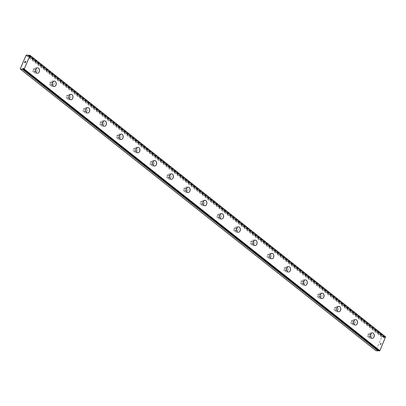 <?xml version="1.0" encoding="UTF-8"?>
<svg xmlns="http://www.w3.org/2000/svg" width="406" height="406" viewBox="0 0 406 406"><rect width="100%" height="100%" fill="white"/><g stroke="black" fill="none" stroke-linecap="round" stroke-linejoin="round"><path stroke-width="0.3" stroke-dasharray="2.03 1.52" d="M23.406 69.223L379.097 350.865A0.766 0.467 -51.6 0 0 379.001 350.586L379.128 349.891L378.661 350.241L23.304 68.878M384.228 337.178L384.096 337.792L384.568 337.442L28.877 55.82L384.228 337.097L28.902 55.759M33.053 71.715A1.517 1.096 92.2 0 0 33.556 71.913A1.517 1.096 92.2 0 0 34.662 70.801A1.517 1.096 92.2 0 0 34.175 69.076A1.517 1.096 92.2 0 0 33.673 68.878A1.517 1.096 92.2 0 0 32.566 69.989A1.517 1.096 92.2 0 0 33.053 71.715M34.911 71.786A1.517 1.096 92.2 0 0 35.418 71.979A1.517 1.096 92.2 0 0 36.525 70.872A1.517 1.096 92.2 0 0 36.038 69.147A1.517 1.096 92.2 0 0 35.53 68.949A1.517 1.096 92.2 0 0 34.424 70.06A1.517 1.096 92.2 0 0 34.911 71.786M37.469 73.237L37.464 73.237A2.695 1.949 -87.8 0 1 36.565 72.892A2.695 1.949 -87.8 0 1 35.698 69.822A2.695 1.949 -87.8 0 1 37.667 67.848L37.672 67.848M49.791 84.966A1.517 1.096 92.2 0 0 50.293 85.164A1.517 1.096 92.2 0 0 51.4 84.052A1.517 1.096 92.2 0 0 50.917 82.327A1.517 1.096 92.2 0 0 50.41 82.134A1.517 1.096 92.2 0 0 49.304 83.245A1.517 1.096 92.2 0 0 49.791 84.966M51.648 85.037A1.517 1.096 92.2 0 0 52.156 85.235A1.517 1.096 92.2 0 0 53.262 84.123A1.517 1.096 92.2 0 0 52.775 82.398A1.517 1.096 92.2 0 0 52.272 82.205A1.517 1.096 92.2 0 0 51.166 83.311A1.517 1.096 92.2 0 0 51.648 85.037M54.201 86.488L54.206 86.493A2.695 1.949 -87.8 0 1 54.201 86.488A2.695 1.949 -87.8 0 1 53.303 86.143A2.695 1.949 -87.8 0 1 52.435 83.078A2.695 1.949 -87.8 0 1 54.404 81.104L54.409 81.104M66.528 98.222A1.517 1.096 92.2 0 0 67.036 98.414A1.517 1.096 92.2 0 0 68.142 97.308A1.517 1.096 92.2 0 0 67.655 95.583A1.517 1.096 92.2 0 0 67.147 95.385A1.517 1.096 92.2 0 0 66.041 96.496A1.517 1.096 92.2 0 0 66.528 98.222M68.391 98.293A1.517 1.096 92.2 0 0 68.893 98.485A1.517 1.096 92.2 0 0 69.999 97.374A1.517 1.096 92.2 0 0 69.517 95.654A1.517 1.096 92.2 0 0 69.01 95.456A1.517 1.096 92.2 0 0 67.903 96.567A1.517 1.096 92.2 0 0 68.391 98.293M70.938 99.744L70.943 99.744A2.695 1.949 -87.8 0 1 70.938 99.744A2.695 1.949 -87.8 0 1 70.04 99.394A2.695 1.949 -87.8 0 1 69.177 96.329A2.695 1.949 -87.8 0 1 71.141 94.354A2.695 1.949 -87.8 0 1 71.146 94.354L71.146 94.354M83.266 111.472A1.517 1.096 92.2 0 0 83.773 111.67A1.517 1.096 92.2 0 0 84.879 110.559A1.517 1.096 92.2 0 0 84.392 108.833A1.517 1.096 92.2 0 0 83.885 108.641A1.517 1.096 92.2 0 0 82.778 109.747A1.517 1.096 92.2 0 0 83.266 111.472M85.128 111.543A1.517 1.096 92.2 0 0 85.636 111.741A1.517 1.096 92.2 0 0 86.742 110.63A1.517 1.096 92.2 0 0 86.255 108.904A1.517 1.096 92.2 0 0 85.747 108.706A1.517 1.096 92.2 0 0 84.641 109.818A1.517 1.096 92.2 0 0 85.128 111.543M87.676 112.995L87.681 112.995A2.695 1.949 -87.8 0 1 87.676 112.995A2.695 1.949 -87.8 0 1 86.777 112.65A2.695 1.949 -87.8 0 1 85.915 109.584A2.695 1.949 -87.8 0 1 87.879 107.61A2.695 1.949 -87.8 0 1 87.884 107.61L87.884 107.61M100.003 124.728A1.517 1.096 92.2 0 0 100.51 124.921A1.517 1.096 92.2 0 0 101.617 123.815A1.517 1.096 92.2 0 0 101.13 122.089A1.517 1.096 92.2 0 0 100.622 121.891A1.517 1.096 92.2 0 0 99.516 123.003A1.517 1.096 92.2 0 0 100.003 124.728M101.865 124.799A1.517 1.096 92.2 0 0 102.373 124.992A1.517 1.096 92.2 0 0 103.479 123.881A1.517 1.096 92.2 0 0 102.992 122.155A1.517 1.096 92.2 0 0 102.485 121.962A1.517 1.096 92.2 0 0 101.378 123.074A1.517 1.096 92.2 0 0 101.865 124.799M104.418 126.251L104.418 126.251A2.695 1.949 -87.8 0 1 103.515 125.901A2.695 1.949 -87.8 0 1 102.652 122.835A2.695 1.949 -87.8 0 1 104.621 120.861L104.626 120.861M116.74 137.979A1.517 1.096 92.2 0 0 117.248 138.177A1.517 1.096 92.2 0 0 118.354 137.066A1.517 1.096 92.2 0 0 117.867 135.34A1.517 1.096 92.2 0 0 117.364 135.142A1.517 1.096 92.2 0 0 116.258 136.254A1.517 1.096 92.2 0 0 116.74 137.979M118.603 138.05A1.517 1.096 92.2 0 0 119.11 138.243A1.517 1.096 92.2 0 0 120.217 137.137A1.517 1.096 92.2 0 0 119.729 135.411A1.517 1.096 92.2 0 0 119.222 135.213A1.517 1.096 92.2 0 0 118.116 136.325A1.517 1.096 92.2 0 0 118.603 138.05M121.155 139.502L121.155 139.502A2.695 1.949 -87.8 0 1 120.257 139.156A2.695 1.949 -87.8 0 1 119.389 136.086A2.695 1.949 -87.8 0 1 121.358 134.117L121.364 134.117M133.483 151.235A1.517 1.096 92.2 0 0 133.985 151.428A1.517 1.096 92.2 0 0 135.091 150.316A1.517 1.096 92.2 0 0 134.609 148.591A1.517 1.096 92.2 0 0 134.102 148.398A1.517 1.096 92.2 0 0 132.995 149.51A1.517 1.096 92.2 0 0 133.483 151.235M135.34 151.301A1.517 1.096 92.2 0 0 135.848 151.499A1.517 1.096 92.2 0 0 136.954 150.387A1.517 1.096 92.2 0 0 136.467 148.662A1.517 1.096 92.2 0 0 135.964 148.469A1.517 1.096 92.2 0 0 134.858 149.575A1.517 1.096 92.2 0 0 135.34 151.301M137.893 152.757L137.898 152.757A2.695 1.949 -87.8 0 1 137.893 152.757A2.695 1.949 -87.8 0 1 136.995 152.407A2.695 1.949 -87.8 0 1 136.127 149.342A2.695 1.949 -87.8 0 1 138.096 147.368L138.101 147.368M150.22 164.486A1.517 1.096 92.2 0 0 150.727 164.679A1.517 1.096 92.2 0 0 151.834 163.572A1.517 1.096 92.2 0 0 151.347 161.847A1.517 1.096 92.2 0 0 150.839 161.649A1.517 1.096 92.2 0 0 149.733 162.76A1.517 1.096 92.2 0 0 150.22 164.486M152.083 164.557A1.517 1.096 92.2 0 0 152.585 164.75A1.517 1.096 92.2 0 0 153.691 163.643A1.517 1.096 92.2 0 0 153.204 161.918A1.517 1.096 92.2 0 0 152.702 161.72A1.517 1.096 92.2 0 0 151.595 162.831A1.517 1.096 92.2 0 0 152.083 164.557M154.63 166.008L154.635 166.008A2.695 1.949 -87.8 0 1 154.63 166.008A2.695 1.949 -87.8 0 1 153.732 165.663A2.695 1.949 -87.8 0 1 152.869 162.593A2.695 1.949 -87.8 0 1 154.833 160.619A2.695 1.949 -87.8 0 1 154.838 160.619L154.838 160.619M166.957 177.737A1.517 1.096 92.2 0 0 167.465 177.935A1.517 1.096 92.2 0 0 168.571 176.823A1.517 1.096 92.2 0 0 168.084 175.098A1.517 1.096 92.2 0 0 167.576 174.905A1.517 1.096 92.2 0 0 166.47 176.011A1.517 1.096 92.2 0 0 166.957 177.737M168.82 177.808A1.517 1.096 92.2 0 0 169.327 178.006A1.517 1.096 92.2 0 0 170.434 176.894A1.517 1.096 92.2 0 0 169.947 175.169A1.517 1.096 92.2 0 0 169.439 174.976A1.517 1.096 92.2 0 0 168.333 176.082A1.517 1.096 92.2 0 0 168.82 177.808M171.368 179.259L171.373 179.259A2.695 1.949 -87.8 0 1 171.368 179.259A2.695 1.949 -87.8 0 1 170.469 178.914A2.695 1.949 -87.8 0 1 169.606 175.849A2.695 1.949 -87.8 0 1 171.571 173.875A2.695 1.949 -87.8 0 1 171.576 173.875L171.571 173.875M183.695 190.993A1.517 1.096 92.2 0 0 184.202 191.185A1.517 1.096 92.2 0 0 185.309 190.079A1.517 1.096 92.2 0 0 184.821 188.354A1.517 1.096 92.2 0 0 184.314 188.156A1.517 1.096 92.2 0 0 183.207 189.267A1.517 1.096 92.2 0 0 183.695 190.993M185.557 191.064A1.517 1.096 92.2 0 0 186.065 191.256A1.517 1.096 92.2 0 0 187.171 190.145A1.517 1.096 92.2 0 0 186.684 188.42A1.517 1.096 92.2 0 0 186.176 188.227A1.517 1.096 92.2 0 0 185.07 189.338A1.517 1.096 92.2 0 0 185.557 191.064M188.11 192.515L188.11 192.515A2.695 1.949 -87.8 0 1 187.207 192.165A2.695 1.949 -87.8 0 1 186.344 189.1A2.695 1.949 -87.8 0 1 188.313 187.125L188.313 187.125M200.432 204.243A1.517 1.096 92.2 0 0 200.94 204.441A1.517 1.096 92.2 0 0 202.046 203.33A1.517 1.096 92.2 0 0 201.559 201.604A1.517 1.096 92.2 0 0 201.056 201.412A1.517 1.096 92.2 0 0 199.95 202.518A1.517 1.096 92.2 0 0 200.432 204.243M202.295 204.314A1.517 1.096 92.2 0 0 202.802 204.512A1.517 1.096 92.2 0 0 203.908 203.401A1.517 1.096 92.2 0 0 203.421 201.675A1.517 1.096 92.2 0 0 202.914 201.477A1.517 1.096 92.2 0 0 201.807 202.589A1.517 1.096 92.2 0 0 202.295 204.314M204.847 205.766L204.847 205.766A2.695 1.949 -87.8 0 1 203.949 205.421A2.695 1.949 -87.8 0 1 203.081 202.35A2.695 1.949 -87.8 0 1 205.05 200.381L205.055 200.381M217.174 217.499A1.517 1.096 92.2 0 0 217.677 217.692A1.517 1.096 92.2 0 0 218.783 216.581A1.517 1.096 92.2 0 0 218.301 214.855A1.517 1.096 92.2 0 0 217.794 214.662A1.517 1.096 92.2 0 0 216.687 215.774A1.517 1.096 92.2 0 0 217.174 217.499M219.032 217.565A1.517 1.096 92.2 0 0 219.539 217.763A1.517 1.096 92.2 0 0 220.646 216.652A1.517 1.096 92.2 0 0 220.159 214.926A1.517 1.096 92.2 0 0 219.656 214.733A1.517 1.096 92.2 0 0 218.55 215.845A1.517 1.096 92.2 0 0 219.032 217.565M221.585 219.022L221.59 219.022A2.695 1.949 -87.8 0 1 221.585 219.022A2.695 1.949 -87.8 0 1 220.686 218.672A2.695 1.949 -87.8 0 1 219.819 215.606A2.695 1.949 -87.8 0 1 221.788 213.632L221.793 213.632M233.912 230.75A1.517 1.096 92.2 0 0 234.419 230.948A1.517 1.096 92.2 0 0 235.526 229.837A1.517 1.096 92.2 0 0 235.038 228.111A1.517 1.096 92.2 0 0 234.531 227.913A1.517 1.096 92.2 0 0 233.425 229.025A1.517 1.096 92.2 0 0 233.912 230.75M235.774 230.821A1.517 1.096 92.2 0 0 236.277 231.014A1.517 1.096 92.2 0 0 237.383 229.908A1.517 1.096 92.2 0 0 236.896 228.182A1.517 1.096 92.2 0 0 236.393 227.984A1.517 1.096 92.2 0 0 235.287 229.096A1.517 1.096 92.2 0 0 235.774 230.821M238.322 232.273L238.327 232.273A2.695 1.949 -87.8 0 1 238.322 232.273A2.695 1.949 -87.8 0 1 237.424 231.927A2.695 1.949 -87.8 0 1 236.561 228.857A2.695 1.949 -87.8 0 1 238.525 226.883A2.695 1.949 -87.8 0 1 238.53 226.883L238.53 226.883M250.649 244.001A1.517 1.096 92.2 0 0 251.157 244.199A1.517 1.096 92.2 0 0 252.263 243.087A1.517 1.096 92.2 0 0 251.776 241.362A1.517 1.096 92.2 0 0 251.268 241.169A1.517 1.096 92.2 0 0 250.162 242.28A1.517 1.096 92.2 0 0 250.649 244.001M252.512 244.072A1.517 1.096 92.2 0 0 253.019 244.27A1.517 1.096 92.2 0 0 254.126 243.158A1.517 1.096 92.2 0 0 253.638 241.433A1.517 1.096 92.2 0 0 253.131 241.24A1.517 1.096 92.2 0 0 252.024 242.346A1.517 1.096 92.2 0 0 252.512 244.072M255.059 245.528L255.064 245.528A2.695 1.949 -87.8 0 1 255.059 245.528A2.695 1.949 -87.8 0 1 254.161 245.178A2.695 1.949 -87.8 0 1 253.298 242.113A2.695 1.949 -87.8 0 1 255.262 240.139A2.695 1.949 -87.8 0 1 255.267 240.139L255.267 240.139M267.387 257.257A1.517 1.096 92.2 0 0 267.894 257.45A1.517 1.096 92.2 0 0 269 256.343A1.517 1.096 92.2 0 0 268.513 254.618A1.517 1.096 92.2 0 0 268.006 254.42A1.517 1.096 92.2 0 0 266.899 255.531A1.517 1.096 92.2 0 0 267.387 257.257M269.249 257.328A1.517 1.096 92.2 0 0 269.757 257.521A1.517 1.096 92.2 0 0 270.863 256.409A1.517 1.096 92.2 0 0 270.376 254.689A1.517 1.096 92.2 0 0 269.868 254.491A1.517 1.096 92.2 0 0 268.762 255.602A1.517 1.096 92.2 0 0 269.249 257.328M271.807 258.779L271.802 258.779A2.695 1.949 -87.8 0 1 270.898 258.429A2.695 1.949 -87.8 0 1 270.036 255.364A2.695 1.949 -87.8 0 1 272.005 253.39L272.005 253.39M284.124 270.508A1.517 1.096 92.2 0 0 284.631 270.706A1.517 1.096 92.2 0 0 285.738 269.594A1.517 1.096 92.2 0 0 285.251 267.869A1.517 1.096 92.2 0 0 284.748 267.676A1.517 1.096 92.2 0 0 283.642 268.782A1.517 1.096 92.2 0 0 284.124 270.508M285.986 270.579A1.517 1.096 92.2 0 0 286.494 270.777A1.517 1.096 92.2 0 0 287.6 269.665A1.517 1.096 92.2 0 0 287.113 267.94A1.517 1.096 92.2 0 0 286.606 267.742A1.517 1.096 92.2 0 0 285.499 268.853A1.517 1.096 92.2 0 0 285.986 270.579M288.539 272.03L288.539 272.03A2.695 1.949 -87.8 0 1 287.641 271.685A2.695 1.949 -87.8 0 1 286.773 268.62A2.695 1.949 -87.8 0 1 288.742 266.646L288.747 266.646M300.866 283.764A1.517 1.096 92.2 0 0 301.369 283.956A1.517 1.096 92.2 0 0 302.475 282.85A1.517 1.096 92.2 0 0 301.993 281.125A1.517 1.096 92.2 0 0 301.485 280.927A1.517 1.096 92.2 0 0 300.379 282.038A1.517 1.096 92.2 0 0 300.866 283.764M302.724 283.835A1.517 1.096 92.2 0 0 303.231 284.027A1.517 1.096 92.2 0 0 304.338 282.916A1.517 1.096 92.2 0 0 303.85 281.191A1.517 1.096 92.2 0 0 303.348 280.998A1.517 1.096 92.2 0 0 302.242 282.109A1.517 1.096 92.2 0 0 302.724 283.835M305.276 285.286L305.276 285.286A2.695 1.949 -87.8 0 1 304.378 284.936A2.695 1.949 -87.8 0 1 303.51 281.871A2.695 1.949 -87.8 0 1 305.479 279.896L305.485 279.896M317.604 297.014A1.517 1.096 92.2 0 0 318.111 297.212A1.517 1.096 92.2 0 0 319.217 296.101A1.517 1.096 92.2 0 0 318.73 294.375A1.517 1.096 92.2 0 0 318.223 294.177A1.517 1.096 92.2 0 0 317.116 295.289A1.517 1.096 92.2 0 0 317.604 297.014M319.466 297.085A1.517 1.096 92.2 0 0 319.969 297.278A1.517 1.096 92.2 0 0 321.075 296.172A1.517 1.096 92.2 0 0 320.588 294.446A1.517 1.096 92.2 0 0 320.085 294.248A1.517 1.096 92.2 0 0 318.979 295.36A1.517 1.096 92.2 0 0 319.466 297.085M322.014 298.537L322.019 298.537A2.695 1.949 -87.8 0 1 322.014 298.537A2.695 1.949 -87.8 0 1 321.116 298.192A2.695 1.949 -87.8 0 1 320.253 295.121A2.695 1.949 -87.8 0 1 322.217 293.152A2.695 1.949 -87.8 0 1 322.222 293.152L322.222 293.152M334.341 310.27A1.517 1.096 92.2 0 0 334.848 310.463A1.517 1.096 92.2 0 0 335.955 309.352A1.517 1.096 92.2 0 0 335.468 307.626A1.517 1.096 92.2 0 0 334.96 307.433A1.517 1.096 92.2 0 0 333.854 308.545A1.517 1.096 92.2 0 0 334.341 310.27M336.204 310.336A1.517 1.096 92.2 0 0 336.706 310.534A1.517 1.096 92.2 0 0 337.817 309.423A1.517 1.096 92.2 0 0 337.33 307.697A1.517 1.096 92.2 0 0 336.823 307.504A1.517 1.096 92.2 0 0 335.716 308.611A1.517 1.096 92.2 0 0 336.204 310.336M338.751 311.793L338.756 311.793A2.695 1.949 -87.8 0 1 338.751 311.793A2.695 1.949 -87.8 0 1 337.853 311.443A2.695 1.949 -87.8 0 1 336.99 308.377A2.695 1.949 -87.8 0 1 338.954 306.403A2.695 1.949 -87.8 0 1 338.959 306.403L338.959 306.403M351.078 323.521A1.517 1.096 92.2 0 0 351.586 323.714A1.517 1.096 92.2 0 0 352.692 322.608A1.517 1.096 92.2 0 0 352.205 320.882A1.517 1.096 92.2 0 0 351.697 320.684A1.517 1.096 92.2 0 0 350.591 321.796A1.517 1.096 92.2 0 0 351.078 323.521M352.941 323.592A1.517 1.096 92.2 0 0 353.448 323.785A1.517 1.096 92.2 0 0 354.555 322.679A1.517 1.096 92.2 0 0 354.068 320.953A1.517 1.096 92.2 0 0 353.56 320.755A1.517 1.096 92.2 0 0 352.454 321.867A1.517 1.096 92.2 0 0 352.941 323.592M355.494 325.044L355.494 325.044A2.695 1.949 -87.8 0 1 354.59 324.698A2.695 1.949 -87.8 0 1 353.727 321.628A2.695 1.949 -87.8 0 1 355.697 319.654L355.697 319.654M367.816 336.772A1.517 1.096 92.2 0 0 368.323 336.97A1.517 1.096 92.2 0 0 369.43 335.858A1.517 1.096 92.2 0 0 368.942 334.133A1.517 1.096 92.2 0 0 368.44 333.94A1.517 1.096 92.2 0 0 367.334 335.046A1.517 1.096 92.2 0 0 367.816 336.772M369.678 336.843A1.517 1.096 92.2 0 0 370.186 337.041A1.517 1.096 92.2 0 0 371.292 335.929A1.517 1.096 92.2 0 0 370.805 334.204A1.517 1.096 92.2 0 0 370.297 334.011A1.517 1.096 92.2 0 0 369.191 335.117A1.517 1.096 92.2 0 0 369.678 336.843M372.231 338.294L372.231 338.294A2.695 1.949 -87.8 0 1 371.333 337.949A2.695 1.949 -87.8 0 1 370.465 334.884A2.695 1.949 -87.8 0 1 372.434 332.91L372.439 332.91M369.242 337.868A2.695 1.949 92.2 0 0 370.14 338.218A2.695 1.949 92.2 0 0 372.109 336.244A2.695 1.949 92.2 0 0 371.241 333.179A2.695 1.949 92.2 0 0 370.343 332.829A2.695 1.949 92.2 0 0 368.374 334.803A2.695 1.949 92.2 0 0 369.242 337.868M371.099 337.939A2.695 1.949 92.2 0 0 371.997 338.289A2.695 1.949 92.2 0 0 373.967 336.315A2.695 1.949 92.2 0 0 373.099 333.25A2.695 1.949 92.2 0 0 372.2 332.9A2.695 1.949 92.2 0 0 370.231 334.874A2.695 1.949 92.2 0 0 371.099 337.939M352.504 324.617A2.695 1.949 92.2 0 0 353.403 324.967A2.695 1.949 92.2 0 0 355.372 322.993A2.695 1.949 92.2 0 0 354.504 319.923A2.695 1.949 92.2 0 0 353.606 319.578A2.695 1.949 92.2 0 0 351.637 321.552A2.695 1.949 92.2 0 0 352.504 324.617M354.362 324.688A2.695 1.949 92.2 0 0 355.26 325.033A2.695 1.949 92.2 0 0 357.224 323.059A2.695 1.949 92.2 0 0 356.361 319.994A2.695 1.949 92.2 0 0 355.463 319.649A2.695 1.949 92.2 0 0 353.494 321.618A2.695 1.949 92.2 0 0 354.362 324.688M335.767 311.366A2.695 1.949 92.2 0 0 336.665 311.712A2.695 1.949 92.2 0 0 338.629 309.737A2.695 1.949 92.2 0 0 337.767 306.672A2.695 1.949 92.2 0 0 336.868 306.322A2.695 1.949 92.2 0 0 334.899 308.296A2.695 1.949 92.2 0 0 335.767 311.366M337.619 311.432A2.695 1.949 92.2 0 0 338.523 311.783A2.695 1.949 92.2 0 0 340.487 309.808A2.695 1.949 92.2 0 0 339.624 306.743A2.695 1.949 92.2 0 0 338.726 306.393A2.695 1.949 92.2 0 0 336.757 308.367A2.695 1.949 92.2 0 0 337.619 311.432M319.025 298.111A2.695 1.949 92.2 0 0 319.928 298.461A2.695 1.949 92.2 0 0 321.892 296.487A2.695 1.949 92.2 0 0 321.029 293.416A2.695 1.949 92.2 0 0 320.126 293.071A2.695 1.949 92.2 0 0 318.162 295.045A2.695 1.949 92.2 0 0 319.025 298.111M320.882 298.182A2.695 1.949 92.2 0 0 321.78 298.527A2.695 1.949 92.2 0 0 323.749 296.558A2.695 1.949 92.2 0 0 322.887 293.487A2.695 1.949 92.2 0 0 321.983 293.142A2.695 1.949 92.2 0 0 320.019 295.116A2.695 1.949 92.2 0 0 320.882 298.182M302.287 284.86A2.695 1.949 92.2 0 0 303.186 285.205A2.695 1.949 92.2 0 0 305.155 283.231A2.695 1.949 92.2 0 0 304.292 280.165A2.695 1.949 92.2 0 0 303.389 279.82A2.695 1.949 92.2 0 0 301.425 281.789A2.695 1.949 92.2 0 0 302.287 284.86M304.145 284.931A2.695 1.949 92.2 0 0 305.043 285.276A2.695 1.949 92.2 0 0 307.012 283.302A2.695 1.949 92.2 0 0 306.144 280.236A2.695 1.949 92.2 0 0 305.246 279.886A2.695 1.949 92.2 0 0 303.282 281.86A2.695 1.949 92.2 0 0 304.145 284.931M285.55 271.604A2.695 1.949 92.2 0 0 286.448 271.954A2.695 1.949 92.2 0 0 288.417 269.98A2.695 1.949 92.2 0 0 287.549 266.915A2.695 1.949 92.2 0 0 286.651 266.564A2.695 1.949 92.2 0 0 284.682 268.539A2.695 1.949 92.2 0 0 285.55 271.604M287.407 271.675A2.695 1.949 92.2 0 0 288.306 272.025A2.695 1.949 92.2 0 0 290.275 270.051A2.695 1.949 92.2 0 0 289.407 266.981A2.695 1.949 92.2 0 0 288.509 266.635A2.695 1.949 92.2 0 0 286.54 268.61A2.695 1.949 92.2 0 0 287.407 271.675M268.813 258.353A2.695 1.949 92.2 0 0 269.711 258.698A2.695 1.949 92.2 0 0 271.68 256.729A2.695 1.949 92.2 0 0 270.812 253.659A2.695 1.949 92.2 0 0 269.914 253.314A2.695 1.949 92.2 0 0 267.945 255.288A2.695 1.949 92.2 0 0 268.813 258.353M270.67 258.424A2.695 1.949 92.2 0 0 271.568 258.769A2.695 1.949 92.2 0 0 273.532 256.795A2.695 1.949 92.2 0 0 272.67 253.73A2.695 1.949 92.2 0 0 271.771 253.385A2.695 1.949 92.2 0 0 269.802 255.354A2.695 1.949 92.2 0 0 270.67 258.424M252.075 245.102A2.695 1.949 92.2 0 0 252.974 245.447A2.695 1.949 92.2 0 0 254.938 243.473A2.695 1.949 92.2 0 0 254.075 240.408A2.695 1.949 92.2 0 0 253.177 240.058A2.695 1.949 92.2 0 0 251.207 242.032A2.695 1.949 92.2 0 0 252.075 245.102M253.928 245.168A2.695 1.949 92.2 0 0 254.831 245.518A2.695 1.949 92.2 0 0 256.795 243.544A2.695 1.949 92.2 0 0 255.932 240.479A2.695 1.949 92.2 0 0 255.034 240.129A2.695 1.949 92.2 0 0 253.065 242.103A2.695 1.949 92.2 0 0 253.928 245.168M235.333 231.846A2.695 1.949 92.2 0 0 236.236 232.196A2.695 1.949 92.2 0 0 238.2 230.222A2.695 1.949 92.2 0 0 237.337 227.152A2.695 1.949 92.2 0 0 236.439 226.807A2.695 1.949 92.2 0 0 234.47 228.781A2.695 1.949 92.2 0 0 235.333 231.846M237.19 231.917A2.695 1.949 92.2 0 0 238.089 232.262A2.695 1.949 92.2 0 0 240.058 230.293A2.695 1.949 92.2 0 0 239.195 227.223A2.695 1.949 92.2 0 0 238.292 226.878A2.695 1.949 92.2 0 0 236.328 228.852A2.695 1.949 92.2 0 0 237.19 231.917M218.595 218.595A2.695 1.949 92.2 0 0 219.494 218.941A2.695 1.949 92.2 0 0 221.463 216.966A2.695 1.949 92.2 0 0 220.6 213.901A2.695 1.949 92.2 0 0 219.697 213.556A2.695 1.949 92.2 0 0 217.733 215.525A2.695 1.949 92.2 0 0 218.595 218.595M220.453 218.661A2.695 1.949 92.2 0 0 221.351 219.012A2.695 1.949 92.2 0 0 223.32 217.037A2.695 1.949 92.2 0 0 222.452 213.972A2.695 1.949 92.2 0 0 221.554 213.622A2.695 1.949 92.2 0 0 219.59 215.596A2.695 1.949 92.2 0 0 220.453 218.661M201.858 205.34A2.695 1.949 92.2 0 0 202.756 205.69A2.695 1.949 92.2 0 0 204.725 203.716A2.695 1.949 92.2 0 0 203.858 200.65A2.695 1.949 92.2 0 0 202.959 200.3A2.695 1.949 92.2 0 0 200.995 202.274A2.695 1.949 92.2 0 0 201.858 205.34M203.716 205.411A2.695 1.949 92.2 0 0 204.614 205.761A2.695 1.949 92.2 0 0 206.583 203.787A2.695 1.949 92.2 0 0 205.715 200.716A2.695 1.949 92.2 0 0 204.817 200.371A2.695 1.949 92.2 0 0 202.848 202.345A2.695 1.949 92.2 0 0 203.716 205.411M185.121 192.089A2.695 1.949 92.2 0 0 186.019 192.434A2.695 1.949 92.2 0 0 187.988 190.465A2.695 1.949 92.2 0 0 187.12 187.394A2.695 1.949 92.2 0 0 186.222 187.049A2.695 1.949 92.2 0 0 184.253 189.023A2.695 1.949 92.2 0 0 185.121 192.089M186.978 192.16A2.695 1.949 92.2 0 0 187.876 192.505A2.695 1.949 92.2 0 0 189.841 190.531A2.695 1.949 92.2 0 0 188.978 187.465A2.695 1.949 92.2 0 0 188.079 187.115A2.695 1.949 92.2 0 0 186.11 189.089A2.695 1.949 92.2 0 0 186.978 192.16M168.383 178.833A2.695 1.949 92.2 0 0 169.282 179.183A2.695 1.949 92.2 0 0 171.246 177.209A2.695 1.949 92.2 0 0 170.383 174.144A2.695 1.949 92.2 0 0 169.485 173.793A2.695 1.949 92.2 0 0 167.516 175.768A2.695 1.949 92.2 0 0 168.383 178.833M170.236 178.904A2.695 1.949 92.2 0 0 171.139 179.254A2.695 1.949 92.2 0 0 173.103 177.28A2.695 1.949 92.2 0 0 172.24 174.21A2.695 1.949 92.2 0 0 171.342 173.864A2.695 1.949 92.2 0 0 169.373 175.839A2.695 1.949 92.2 0 0 170.236 178.904M151.641 165.582A2.695 1.949 92.2 0 0 152.544 165.932A2.695 1.949 92.2 0 0 154.508 163.958A2.695 1.949 92.2 0 0 153.646 160.888A2.695 1.949 92.2 0 0 152.747 160.543A2.695 1.949 92.2 0 0 150.778 162.517A2.695 1.949 92.2 0 0 151.641 165.582M153.498 165.653A2.695 1.949 92.2 0 0 154.397 165.998A2.695 1.949 92.2 0 0 156.366 164.024A2.695 1.949 92.2 0 0 155.503 160.959A2.695 1.949 92.2 0 0 154.6 160.614A2.695 1.949 92.2 0 0 152.636 162.583A2.695 1.949 92.2 0 0 153.498 165.653M134.904 152.331A2.695 1.949 92.2 0 0 135.802 152.676A2.695 1.949 92.2 0 0 137.771 150.702A2.695 1.949 92.2 0 0 136.908 147.637A2.695 1.949 92.2 0 0 136.005 147.287A2.695 1.949 92.2 0 0 134.041 149.261A2.695 1.949 92.2 0 0 134.904 152.331M136.761 152.397A2.695 1.949 92.2 0 0 137.659 152.747A2.695 1.949 92.2 0 0 139.628 150.773A2.695 1.949 92.2 0 0 138.761 147.708A2.695 1.949 92.2 0 0 137.862 147.358A2.695 1.949 92.2 0 0 135.898 149.332A2.695 1.949 92.2 0 0 136.761 152.397M118.166 139.075A2.695 1.949 92.2 0 0 119.065 139.425A2.695 1.949 92.2 0 0 121.034 137.451A2.695 1.949 92.2 0 0 120.166 134.381A2.695 1.949 92.2 0 0 119.268 134.036A2.695 1.949 92.2 0 0 117.304 136.01A2.695 1.949 92.2 0 0 118.166 139.075M120.024 139.146A2.695 1.949 92.2 0 0 120.922 139.491A2.695 1.949 92.2 0 0 122.891 137.522A2.695 1.949 92.2 0 0 122.023 134.452A2.695 1.949 92.2 0 0 121.125 134.107A2.695 1.949 92.2 0 0 119.156 136.081A2.695 1.949 92.2 0 0 120.024 139.146M101.429 125.824A2.695 1.949 92.2 0 0 102.327 126.17A2.695 1.949 92.2 0 0 104.296 124.195A2.695 1.949 92.2 0 0 103.428 121.13A2.695 1.949 92.2 0 0 102.53 120.785A2.695 1.949 92.2 0 0 100.561 122.754A2.695 1.949 92.2 0 0 101.429 125.824M103.286 125.896A2.695 1.949 92.2 0 0 104.185 126.241A2.695 1.949 92.2 0 0 106.149 124.266A2.695 1.949 92.2 0 0 105.286 121.201A2.695 1.949 92.2 0 0 104.388 120.851A2.695 1.949 92.2 0 0 102.419 122.825A2.695 1.949 92.2 0 0 103.286 125.896M84.692 112.569A2.695 1.949 92.2 0 0 85.59 112.919A2.695 1.949 92.2 0 0 87.554 110.945A2.695 1.949 92.2 0 0 86.691 107.879A2.695 1.949 92.2 0 0 85.793 107.529A2.695 1.949 92.2 0 0 83.824 109.503A2.695 1.949 92.2 0 0 84.692 112.569M86.544 112.64A2.695 1.949 92.2 0 0 87.447 112.99A2.695 1.949 92.2 0 0 89.411 111.016A2.695 1.949 92.2 0 0 88.549 107.945A2.695 1.949 92.2 0 0 87.65 107.6A2.695 1.949 92.2 0 0 85.681 109.574A2.695 1.949 92.2 0 0 86.544 112.64M67.949 99.318A2.695 1.949 92.2 0 0 68.853 99.663A2.695 1.949 92.2 0 0 70.817 97.694A2.695 1.949 92.2 0 0 69.954 94.623A2.695 1.949 92.2 0 0 69.056 94.278A2.695 1.949 92.2 0 0 67.086 96.252A2.695 1.949 92.2 0 0 67.949 99.318M69.807 99.389A2.695 1.949 92.2 0 0 70.705 99.734A2.695 1.949 92.2 0 0 72.674 97.76A2.695 1.949 92.2 0 0 71.811 94.694A2.695 1.949 92.2 0 0 70.908 94.349A2.695 1.949 92.2 0 0 68.944 96.318A2.695 1.949 92.2 0 0 69.807 99.389M51.212 86.067A2.695 1.949 92.2 0 0 52.11 86.412A2.695 1.949 92.2 0 0 54.079 84.438A2.695 1.949 92.2 0 0 53.216 81.373A2.695 1.949 92.2 0 0 52.313 81.022A2.695 1.949 92.2 0 0 50.349 82.997A2.695 1.949 92.2 0 0 51.212 86.067M53.069 86.133A2.695 1.949 92.2 0 0 53.968 86.483A2.695 1.949 92.2 0 0 55.937 84.509A2.695 1.949 92.2 0 0 55.069 81.444A2.695 1.949 92.2 0 0 54.171 81.093A2.695 1.949 92.2 0 0 52.207 83.068A2.695 1.949 92.2 0 0 53.069 86.133M34.474 72.811A2.695 1.949 92.2 0 0 35.373 73.161A2.695 1.949 92.2 0 0 37.342 71.187A2.695 1.949 92.2 0 0 36.474 68.117A2.695 1.949 92.2 0 0 35.576 67.772A2.695 1.949 92.2 0 0 33.612 69.746A2.695 1.949 92.2 0 0 34.474 72.811M36.332 72.882A2.695 1.949 92.2 0 0 37.23 73.227A2.695 1.949 92.2 0 0 39.199 71.258A2.695 1.949 92.2 0 0 38.331 68.188A2.695 1.949 92.2 0 0 37.433 67.843A2.695 1.949 92.2 0 0 35.464 69.817A2.695 1.949 92.2 0 0 36.332 72.882M380.869 344.491L380.559 344.476L381.082 343.989L380.869 344.491M380.625 344.202L380.508 344.476L380.625 344.202M380.508 344.476L380.199 344.466L380.508 344.476M380.199 344.466L380.412 343.963L380.199 344.466M380.361 343.963L380.117 344.527L380.894 344.557L381.138 343.989L380.894 344.557L380.117 344.527L380.361 343.958M381.021 343.202L380.61 343.491L381.016 343.197M380.615 343.491L380.843 342.958L380.61 343.491M380.787 342.958L380.503 343.628L381.412 343.227L380.503 343.628L380.787 342.958M384.228 337.097A0.766 0.467 -51.6 0 1 384.132 336.833L382.122 336.706L381.696 337.051L375.992 350.424L376.118 350.789M385.573 336.838L385.061 336.868A0.766 0.467 -51.6 0 1 384.746 337.117L384.568 337.442M25.441 61.519L25.273 61.793M25.076 61.509L24.812 62.006M25.537 62.037L25.832 61.468M25.248 62.478L25.289 62.732L24.517 62.702M381.696 337.051L26.004 55.424M375.992 350.424L20.3 68.802M382.122 336.706L26.436 55.084M384.127 337.427L28.755 56.058M379.102 350.256L23.411 68.629M384.086 336.782L28.968 55.607L384.117 336.792M384.132 336.833L28.963 55.617M384.675 337.198L28.983 55.571M384.746 337.117L29.054 55.49M385.061 336.868L29.369 55.241M385.142 336.823L29.455 55.196M379.001 350.586L23.309 68.959M378.996 350.505L23.309 68.878M33.556 71.913L35.418 71.979M50.293 85.164L52.156 85.235M67.036 98.414L68.893 98.485M83.773 111.67L85.636 111.741M100.51 124.921L102.373 124.992M117.248 138.177L119.11 138.243M133.985 151.428L135.848 151.499M150.727 164.679L152.585 164.75M167.465 177.935L169.327 178.006M184.202 191.185L186.065 191.256M200.94 204.441L202.802 204.512M217.677 217.692L219.539 217.763M234.419 230.948L236.277 231.014M251.157 244.199L253.019 244.27M267.894 257.45L269.757 257.521M284.631 270.706L286.494 270.777M301.369 283.956L303.231 284.027M318.111 297.212L319.969 297.278M334.848 310.463L336.706 310.534M351.586 323.714L353.448 323.785M368.323 336.97L370.186 337.041M370.14 338.218L371.997 338.289M353.403 324.967L355.26 325.033M336.665 311.712L338.523 311.783M319.928 298.461L321.78 298.527M303.186 285.205L305.043 285.276M286.448 271.954L288.306 272.025M269.711 258.698L271.568 258.769M252.974 245.447L254.831 245.518M236.236 232.196L238.089 232.262M219.494 218.941L221.351 219.012M202.756 205.69L204.614 205.761M186.019 192.434L187.876 192.505M169.282 179.183L171.139 179.254M152.544 165.932L154.397 165.998M135.802 152.676L137.659 152.747M119.065 139.425L120.922 139.491M102.327 126.17L104.185 126.241M85.59 112.919L87.447 112.99M68.853 99.663L70.705 99.734M52.11 86.412L53.968 86.483M35.373 73.161L37.23 73.227M35.576 67.772L37.433 67.843M52.313 81.022L54.171 81.093M69.056 94.278L70.908 94.349M85.793 107.529L87.65 107.6M102.53 120.785L104.388 120.851M119.268 134.036L121.125 134.107M136.005 147.287L137.862 147.358M152.747 160.543L154.6 160.614M169.485 173.793L171.342 173.864M186.222 187.049L188.079 187.115M202.959 200.3L204.817 200.371M219.697 213.556L221.554 213.622M236.439 226.807L238.292 226.878M253.177 240.058L255.034 240.129M269.914 253.314L271.771 253.385M286.651 266.564L288.509 266.635M303.389 279.82L305.246 279.886M320.126 293.071L321.983 293.142M336.868 306.322L338.726 306.393M353.606 319.578L355.463 319.649M370.343 332.829L372.2 332.9M368.44 333.94L370.297 334.011M351.697 320.684L353.56 320.755M334.96 307.433L336.823 307.504M318.223 294.177L320.085 294.248M301.485 280.927L303.348 280.998M284.748 267.676L286.606 267.742M268.006 254.42L269.868 254.491M251.268 241.169L253.131 241.24M234.531 227.913L236.393 227.984M217.794 214.662L219.656 214.733M201.056 201.412L202.914 201.477M184.314 188.156L186.176 188.227M167.576 174.905L169.439 174.976M150.839 161.649L152.702 161.72M134.102 148.398L135.964 148.469M117.364 135.142L119.222 135.213M100.622 121.891L102.485 121.962M83.885 108.641L85.747 108.706M67.147 95.385L69.01 95.456M50.41 82.134L52.272 82.205M33.673 68.878L35.53 68.949M384.096 337.792L28.41 56.165M379.128 349.891L23.441 68.269"/><path stroke-width="0.61" d="M23.304 68.878L22.969 68.614L22.792 68.944A0.766 0.467 -51.6 0 0 22.477 69.193L20.427 69.162L20.3 68.802L26.004 55.424L26.436 55.084L28.445 55.206A0.766 0.467 -51.6 0 0 28.537 55.47L28.41 56.165L29.054 55.49A0.766 0.467 -51.6 0 0 29.369 55.241L30.008 55.455L24.203 69.066L23.406 69.223A0.766 0.467 -51.6 0 0 23.309 68.959L23.441 68.269L22.969 68.614M37.667 67.848A2.695 1.949 -87.8 0 1 38.565 68.198A2.695 1.949 -87.8 0 1 39.433 71.263A2.695 1.949 -87.8 0 1 37.464 73.237M38.57 68.198A2.695 1.949 -87.8 0 1 39.433 71.263A2.695 1.949 -87.8 0 1 37.469 73.237A2.695 1.949 -87.8 0 1 36.57 72.892A2.695 1.949 -87.8 0 1 35.703 69.822A2.695 1.949 -87.8 0 1 37.672 67.848A2.695 1.949 -87.8 0 1 38.57 68.198M55.302 81.449A2.695 1.949 -87.8 0 1 56.17 84.514A2.695 1.949 -87.8 0 1 54.206 86.493A2.695 1.949 -87.8 0 1 53.308 86.143A2.695 1.949 -87.8 0 1 52.44 83.078A2.695 1.949 -87.8 0 1 54.409 81.104A2.695 1.949 -87.8 0 1 55.302 81.449M54.409 81.104A2.695 1.949 -87.8 0 1 55.307 81.449A2.695 1.949 -87.8 0 1 56.175 84.519A2.695 1.949 -87.8 0 1 54.206 86.493M71.146 94.354A2.695 1.949 -87.8 0 1 72.045 94.705A2.695 1.949 -87.8 0 1 72.907 97.77A2.695 1.949 -87.8 0 1 70.943 99.744A2.695 1.949 -87.8 0 1 70.045 99.394A2.695 1.949 -87.8 0 1 69.182 96.329A2.695 1.949 -87.8 0 1 71.146 94.354A2.695 1.949 -87.8 0 1 72.04 94.705A2.695 1.949 -87.8 0 1 72.913 97.77A2.695 1.949 -87.8 0 1 70.943 99.744M87.884 107.61A2.695 1.949 -87.8 0 1 88.787 107.955A2.695 1.949 -87.8 0 1 89.645 111.021A2.695 1.949 -87.8 0 1 87.681 112.995A2.695 1.949 -87.8 0 1 86.782 112.65A2.695 1.949 -87.8 0 1 85.92 109.584A2.695 1.949 -87.8 0 1 87.884 107.61A2.695 1.949 -87.8 0 1 88.782 107.955A2.695 1.949 -87.8 0 1 89.65 111.026A2.695 1.949 -87.8 0 1 87.681 112.995M105.519 121.211A2.695 1.949 -87.8 0 1 106.382 124.277A2.695 1.949 -87.8 0 1 104.418 126.251A2.695 1.949 -87.8 0 1 103.52 125.901A2.695 1.949 -87.8 0 1 102.657 122.835A2.695 1.949 -87.8 0 1 104.626 120.861A2.695 1.949 -87.8 0 1 105.519 121.211M104.626 120.861A2.695 1.949 -87.8 0 1 105.524 121.211A2.695 1.949 -87.8 0 1 106.387 124.277A2.695 1.949 -87.8 0 1 104.423 126.251M121.364 134.117A2.695 1.949 -87.8 0 1 122.262 134.462A2.695 1.949 -87.8 0 1 123.125 137.527A2.695 1.949 -87.8 0 1 121.155 139.502A2.695 1.949 -87.8 0 1 120.262 139.156A2.695 1.949 -87.8 0 1 119.394 136.086A2.695 1.949 -87.8 0 1 121.364 134.117A2.695 1.949 -87.8 0 1 122.257 134.462A2.695 1.949 -87.8 0 1 123.125 137.527A2.695 1.949 -87.8 0 1 121.161 139.502M138.101 147.368A2.695 1.949 -87.8 0 1 138.999 147.713A2.695 1.949 -87.8 0 1 139.862 150.778A2.695 1.949 -87.8 0 1 137.898 152.757A2.695 1.949 -87.8 0 1 137 152.407A2.695 1.949 -87.8 0 1 136.132 149.342A2.695 1.949 -87.8 0 1 138.101 147.368A2.695 1.949 -87.8 0 1 138.994 147.713A2.695 1.949 -87.8 0 1 139.867 150.783A2.695 1.949 -87.8 0 1 137.898 152.757M154.838 160.619A2.695 1.949 -87.8 0 1 155.737 160.969A2.695 1.949 -87.8 0 1 156.599 164.034A2.695 1.949 -87.8 0 1 154.635 166.008A2.695 1.949 -87.8 0 1 153.737 165.663A2.695 1.949 -87.8 0 1 152.869 162.593A2.695 1.949 -87.8 0 1 154.838 160.619A2.695 1.949 -87.8 0 1 155.731 160.969A2.695 1.949 -87.8 0 1 156.604 164.034A2.695 1.949 -87.8 0 1 154.635 166.008M171.576 173.875A2.695 1.949 -87.8 0 1 172.479 174.22A2.695 1.949 -87.8 0 1 173.337 177.285A2.695 1.949 -87.8 0 1 171.373 179.259A2.695 1.949 -87.8 0 1 170.474 178.914A2.695 1.949 -87.8 0 1 169.612 175.849A2.695 1.949 -87.8 0 1 171.576 173.875A2.695 1.949 -87.8 0 1 172.474 174.22A2.695 1.949 -87.8 0 1 173.342 177.29A2.695 1.949 -87.8 0 1 171.373 179.259M188.313 187.125A2.695 1.949 -87.8 0 1 189.216 187.476A2.695 1.949 -87.8 0 1 190.074 190.541A2.695 1.949 -87.8 0 1 188.11 192.515A2.695 1.949 -87.8 0 1 187.212 192.165A2.695 1.949 -87.8 0 1 186.349 189.1A2.695 1.949 -87.8 0 1 188.313 187.125A2.695 1.949 -87.8 0 1 189.211 187.476A2.695 1.949 -87.8 0 1 190.079 190.541A2.695 1.949 -87.8 0 1 188.115 192.515M205.055 200.381A2.695 1.949 -87.8 0 1 205.954 200.726A2.695 1.949 -87.8 0 1 206.816 203.792A2.695 1.949 -87.8 0 1 204.847 205.766A2.695 1.949 -87.8 0 1 203.954 205.421A2.695 1.949 -87.8 0 1 203.086 202.35A2.695 1.949 -87.8 0 1 205.055 200.381A2.695 1.949 -87.8 0 1 205.949 200.726A2.695 1.949 -87.8 0 1 206.816 203.792A2.695 1.949 -87.8 0 1 204.852 205.766M221.788 213.632A2.695 1.949 -87.8 0 1 222.686 213.977A2.695 1.949 -87.8 0 1 223.554 217.048A2.695 1.949 -87.8 0 1 221.59 219.022A2.695 1.949 -87.8 0 1 220.691 218.672A2.695 1.949 -87.8 0 1 219.824 215.606A2.695 1.949 -87.8 0 1 221.793 213.632A2.695 1.949 -87.8 0 1 222.691 213.982A2.695 1.949 -87.8 0 1 223.559 217.048A2.695 1.949 -87.8 0 1 221.59 219.022M239.423 227.233A2.695 1.949 -87.8 0 1 240.291 230.298A2.695 1.949 -87.8 0 1 238.327 232.273A2.695 1.949 -87.8 0 1 237.429 231.927A2.695 1.949 -87.8 0 1 236.561 228.857A2.695 1.949 -87.8 0 1 238.53 226.883A2.695 1.949 -87.8 0 1 239.423 227.233M238.53 226.883A2.695 1.949 -87.8 0 1 239.428 227.233A2.695 1.949 -87.8 0 1 240.296 230.298A2.695 1.949 -87.8 0 1 238.327 232.273M255.267 240.139A2.695 1.949 -87.8 0 1 256.171 240.484A2.695 1.949 -87.8 0 1 257.028 243.549A2.695 1.949 -87.8 0 1 255.064 245.528A2.695 1.949 -87.8 0 1 254.166 245.178A2.695 1.949 -87.8 0 1 253.303 242.113A2.695 1.949 -87.8 0 1 255.267 240.139A2.695 1.949 -87.8 0 1 256.166 240.484A2.695 1.949 -87.8 0 1 257.034 243.554A2.695 1.949 -87.8 0 1 255.064 245.528M272.005 253.39A2.695 1.949 -87.8 0 1 272.908 253.74A2.695 1.949 -87.8 0 1 273.771 256.805A2.695 1.949 -87.8 0 1 271.807 258.779A2.695 1.949 -87.8 0 1 270.903 258.429A2.695 1.949 -87.8 0 1 270.041 255.364A2.695 1.949 -87.8 0 1 272.005 253.39A2.695 1.949 -87.8 0 1 272.903 253.74A2.695 1.949 -87.8 0 1 273.766 256.805A2.695 1.949 -87.8 0 1 271.802 258.779M289.64 266.991A2.695 1.949 -87.8 0 1 290.503 270.056A2.695 1.949 -87.8 0 1 288.539 272.03A2.695 1.949 -87.8 0 1 287.641 271.685A2.695 1.949 -87.8 0 1 286.778 268.62A2.695 1.949 -87.8 0 1 288.747 266.646A2.695 1.949 -87.8 0 1 289.64 266.991M288.747 266.646A2.695 1.949 -87.8 0 1 289.645 266.991A2.695 1.949 -87.8 0 1 290.508 270.061A2.695 1.949 -87.8 0 1 288.544 272.03M305.485 279.896A2.695 1.949 -87.8 0 1 306.383 280.247A2.695 1.949 -87.8 0 1 307.246 283.312A2.695 1.949 -87.8 0 1 305.276 285.286A2.695 1.949 -87.8 0 1 304.383 284.936A2.695 1.949 -87.8 0 1 303.515 281.871A2.695 1.949 -87.8 0 1 305.485 279.896A2.695 1.949 -87.8 0 1 306.378 280.247A2.695 1.949 -87.8 0 1 307.251 283.312A2.695 1.949 -87.8 0 1 305.282 285.286M322.222 293.152A2.695 1.949 -87.8 0 1 323.12 293.497A2.695 1.949 -87.8 0 1 323.983 296.563A2.695 1.949 -87.8 0 1 322.019 298.537A2.695 1.949 -87.8 0 1 321.121 298.192A2.695 1.949 -87.8 0 1 320.253 295.121A2.695 1.949 -87.8 0 1 322.222 293.152A2.695 1.949 -87.8 0 1 323.115 293.497A2.695 1.949 -87.8 0 1 323.988 296.563A2.695 1.949 -87.8 0 1 322.019 298.537M339.858 306.748A2.695 1.949 -87.8 0 1 340.72 309.814A2.695 1.949 -87.8 0 1 338.756 311.793A2.695 1.949 -87.8 0 1 337.858 311.443A2.695 1.949 -87.8 0 1 336.995 308.377A2.695 1.949 -87.8 0 1 338.959 306.403A2.695 1.949 -87.8 0 1 339.858 306.748M338.959 306.403A2.695 1.949 -87.8 0 1 339.863 306.748A2.695 1.949 -87.8 0 1 340.725 309.819A2.695 1.949 -87.8 0 1 338.756 311.793M355.697 319.654A2.695 1.949 -87.8 0 1 356.6 320.004A2.695 1.949 -87.8 0 1 357.458 323.069A2.695 1.949 -87.8 0 1 355.494 325.044A2.695 1.949 -87.8 0 1 354.595 324.698A2.695 1.949 -87.8 0 1 353.733 321.628A2.695 1.949 -87.8 0 1 355.697 319.654A2.695 1.949 -87.8 0 1 356.595 320.004A2.695 1.949 -87.8 0 1 357.463 323.069A2.695 1.949 -87.8 0 1 355.499 325.044M372.439 332.91A2.695 1.949 -87.8 0 1 373.337 333.255A2.695 1.949 -87.8 0 1 374.195 336.32A2.695 1.949 -87.8 0 1 372.231 338.294A2.695 1.949 -87.8 0 1 371.333 337.949A2.695 1.949 -87.8 0 1 370.47 334.884A2.695 1.949 -87.8 0 1 372.439 332.91A2.695 1.949 -87.8 0 1 373.332 333.255A2.695 1.949 -87.8 0 1 374.2 336.325A2.695 1.949 -87.8 0 1 372.236 338.294M379.097 350.865L379.894 350.693L385.573 336.838L29.882 55.211M20.427 69.162L376.118 350.789L378.169 350.814A0.766 0.467 -51.6 0 1 378.483 350.566L378.565 350.459M25.441 61.524L25.751 61.534L25.273 61.793M25.076 61.509L24.862 62.011L25.055 61.438L25.827 61.468L25.537 62.037M25.832 61.468L25.055 61.443L24.812 62.006M25.248 62.478L25.289 62.732L24.517 62.702M28.755 56.058L28.435 55.805M385.7 337.082L30.008 55.455M379.894 350.693L24.203 69.066M379.569 350.916L23.878 69.294M28.963 55.617L28.445 55.206M28.902 55.759L28.537 55.47M28.877 55.82L28.542 55.556M379.138 350.901L23.447 69.274M378.554 350.485L22.863 68.863M378.483 350.566L22.792 68.944M378.169 350.814L22.477 69.193M378.082 350.86L22.391 69.238M379.113 350.891L23.421 69.269"/></g></svg>
